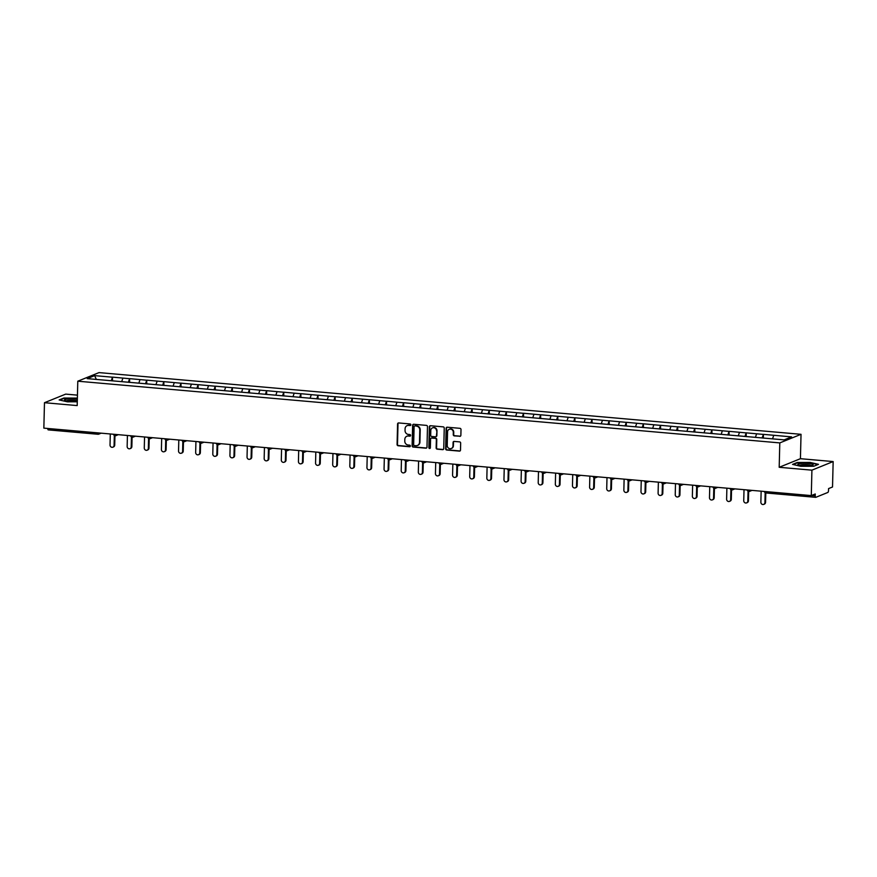 <?xml version="1.0" encoding="UTF-8"?>
<svg xmlns="http://www.w3.org/2000/svg" width="877" height="877" viewBox="0 0 877 877"><rect width="100%" height="100%" fill="white"/><g stroke="black" fill="none" stroke-linecap="round" stroke-linejoin="round"><path stroke-width="1.32" d="M410.875 424.819A0.811 0.745 -112 0 0 410.14 423.953L398.684 422.944A1.151 1.063 -112 0 0 397.577 423.986L397.084 444.496A1.151 1.063 -112 0 0 398.125 445.735L409.581 446.744A0.811 0.745 -112 0 0 410.359 446.009A0.811 0.745 -112 0 0 409.625 445.143L408.134 445.012A3.694 3.409 -112 0 1 404.779 441.065L404.823 439.355A3.694 3.409 -112 0 1 408.353 436.012L409.844 436.143A0.811 0.745 -112 0 0 410.611 435.409A0.811 0.745 -112 0 0 409.877 434.553L408.397 434.422A3.694 3.409 -112 0 1 405.042 430.464L405.075 428.765A3.694 3.409 -112 0 1 408.616 425.422L410.096 425.542A0.811 0.745 -112 0 0 410.875 424.819M459.756 436.362A1.151 1.063 -112 0 0 460.863 435.321L461.006 429.566A1.151 1.063 -112 0 0 459.954 428.327L447.237 427.209A1.151 1.063 -112 0 0 446.13 428.261L445.626 448.772A1.151 1.063 -112 0 0 446.678 450L459.395 451.118A1.151 1.063 -112 0 0 460.502 450.076L460.666 443.126A1.151 1.063 -112 0 0 459.625 441.887L454.176 441.416A1.151 1.063 -112 0 0 453.069 442.457L452.992 445.9A3.091 2.85 -112 0 1 451.271 448.52A3.091 2.85 -112 0 1 447.226 445.395L447.555 431.89A3.091 2.85 -112 0 1 449.276 429.281A3.091 2.85 -112 0 1 453.321 432.405L453.266 434.652A1.151 1.063 -112 0 0 454.319 435.891L460.184 436.198A1.151 1.063 -112 0 0 460.425 436.187M779.193 467.288L811.916 470.16L811.291 495.593L43.85 428.129L44.475 402.707L77.187 405.58L77.79 381.199L779.796 442.907L779.193 467.288L800.427 458.693L801.03 434.312L779.796 442.907M427.483 426.617A1.151 1.063 -112 0 0 426.441 425.389L413.725 424.271A1.151 1.063 -112 0 0 412.618 425.312L412.113 445.823A1.151 1.063 -112 0 0 413.166 447.062L425.882 448.18A1.151 1.063 -112 0 0 426.989 447.127L427.483 426.617M430.475 425.74L443.192 426.858A1.151 1.063 -112 0 1 444.244 428.097L443.74 448.607A1.151 1.063 -112 0 1 442.633 449.649L437.195 449.167A1.151 1.063 -112 0 1 436.143 447.939L436.351 439.618A1.151 1.063 -112 0 0 435.299 438.379L431.692 438.062A1.151 1.063 -112 0 0 430.585 439.114L430.377 447.774A0.811 0.745 -112 0 1 429.916 448.454A0.811 0.745 -112 0 1 428.864 447.643L429.368 426.781A1.151 1.063 -112 0 1 430.475 425.74M801.03 434.312L99.024 372.604L77.79 381.199M763.341 438.116L763.439 434.356L762.091 438.007M763.439 434.356L791.58 436.889L784.191 439.881L87.229 378.623L94.628 375.63L112.464 377.198L111.247 380.793M112.497 380.903L112.464 377.198M112.596 377.143L129.588 378.7L128.371 382.295M129.632 382.416L129.588 378.7M129.719 378.656L146.722 380.212L145.494 383.808M146.755 383.918L146.722 380.212M146.843 380.158L163.846 381.714L162.629 385.31M163.878 385.42L163.846 381.714M163.977 381.659L180.98 383.216L179.752 386.812M181.013 386.932L180.98 383.216M181.1 383.172L198.103 384.729L196.876 388.325M198.136 388.434L198.103 384.729M198.235 384.674L215.227 386.231L214.01 389.827M215.271 389.936L215.227 386.231M215.358 386.176L232.361 387.733L231.133 391.328M232.394 391.449L232.361 387.733M232.482 387.689L249.485 389.245L248.257 392.841M249.517 392.951L249.485 389.245M249.616 389.191L266.608 390.747L265.391 394.343M266.652 394.453L266.608 390.747M266.74 390.693L283.742 392.249L282.515 395.845M283.775 395.965L283.742 392.249M283.863 392.205L300.866 393.762L299.649 397.358M300.899 397.467L300.866 393.762M300.997 393.707L317.989 395.264L316.772 398.86M318.033 398.969L317.989 395.264M318.121 395.209L335.124 396.766L333.896 400.361M335.157 400.482L335.124 396.766M335.244 396.722L352.247 398.279L351.03 401.874M352.28 401.984L352.247 398.279M352.379 398.224L369.381 399.78L368.154 403.376M369.414 403.486L369.381 399.78M369.502 399.726L386.505 401.282L385.277 404.878M386.538 404.999L386.505 401.282M386.636 401.238L403.628 402.795L402.411 406.391M403.672 406.5L403.628 402.795M403.76 402.74L420.763 404.297L419.535 407.893M420.796 408.002L420.763 404.297M420.883 404.242L437.886 405.799L436.669 409.395M437.919 409.515L437.886 405.799M438.018 405.755L455.01 407.312L453.793 410.907M455.053 411.017L455.01 407.312M455.141 407.257L472.144 408.814L470.916 412.409M472.177 412.519L472.144 408.814M472.264 408.759L489.267 410.315L488.05 413.911M489.3 414.032L489.267 410.315M489.399 410.272L506.402 411.828L505.174 415.424M506.435 415.534L506.402 411.828M506.522 411.773L523.525 413.33L522.297 416.926M523.558 417.035L523.525 413.33M523.657 413.275L540.649 414.832L539.432 418.428M540.681 418.548L540.649 414.832M540.78 414.788L557.783 416.345L556.555 419.94M557.816 420.05L557.783 416.345M557.904 416.29L574.906 417.847L573.679 421.442M574.939 421.552L574.906 417.847M575.038 417.792L592.03 419.349L590.813 422.944M592.074 423.065L592.03 419.349M592.161 419.305L609.164 420.861L607.936 424.457M609.197 424.567L609.164 420.861M609.285 420.807L626.288 422.363L625.071 425.959M626.321 426.069L626.288 422.363M626.419 422.308L643.411 423.865L642.194 427.461M643.455 427.581L643.411 423.865M643.543 423.821L660.545 425.378L659.318 428.974M660.578 429.083L660.545 425.378M660.666 425.323L677.669 426.88L676.452 430.475M677.702 430.585L677.669 426.88M677.8 426.825L694.803 428.382L693.575 431.977M694.836 432.098L694.803 428.382M694.924 428.338L711.927 429.894L710.699 433.49M711.96 433.6L711.927 429.894M712.058 429.84L729.05 431.396L727.833 434.992M729.094 435.102L729.05 431.396M729.182 431.341L746.184 432.898L744.957 436.494M746.217 436.614L746.184 432.898M746.305 432.854L763.308 434.411M756.61 433.819L755.404 437.36M739.486 432.317L738.281 435.847M722.352 430.804L721.157 434.345M705.229 429.302L704.023 432.843M688.105 427.801L686.899 431.331M670.971 426.288L669.776 429.829M653.847 424.786L652.641 428.327M636.724 423.284L635.518 426.814M619.59 421.771L618.395 425.312M602.466 420.269L601.26 423.81M585.332 418.767L584.137 422.297M568.208 417.255L567.002 420.796M551.085 415.753L549.879 419.294M533.95 414.251L532.756 417.781M516.827 412.738L515.621 416.279M499.704 411.236L498.498 414.777M482.569 409.734L481.374 413.264M465.446 408.222L464.24 411.762M448.311 406.72L447.117 410.261M431.188 405.218L429.982 408.748M414.065 403.705L412.859 407.246M396.93 402.203L395.735 405.744M379.807 400.701L378.601 404.231M362.683 399.188L361.477 402.729M345.549 397.687L344.354 401.227M328.426 396.185L327.22 399.715M311.302 394.672L310.096 398.213M294.168 393.17L292.973 396.711M277.044 391.668L275.838 395.198M259.91 390.155L258.715 393.696M242.786 388.654L241.581 392.194M225.663 387.152L224.457 390.682M208.529 385.639L207.334 389.18M191.405 384.137L190.199 387.678M174.282 382.635L173.076 386.165M157.147 381.122L155.953 384.663M140.024 379.62L138.818 383.161M122.901 378.119L121.695 381.648M97.884 434.214L48.367 429.862A1.765 0.625 -85 0 1 48.257 429.883A1.765 0.625 -85 0 1 47.775 428.48M94.628 375.63L96.338 379.423M77.439 395.143L65.709 394.113L44.475 402.707M811.916 470.16L833.15 461.565L832.525 486.998L828.557 488.599L828.513 490.462A1.765 0.625 95 0 1 827.833 492.457L815.807 497.325A1.765 0.625 95 0 1 815.698 497.336A1.765 0.625 95 0 1 815.215 495.834L815.259 493.981L811.291 495.593M833.15 461.565L800.427 458.693M773.733 435.321L772.538 438.862M77.373 398.114L63.878 398.015L59.143 399.934L67.376 401.819L77.286 401.798M792.556 464.393L800.778 466.29L813.746 466.257L818.471 464.35L810.249 462.453L797.281 462.486L792.556 464.393M410.622 425.378A0.811 0.745 -112 0 1 410.524 425.378L409.044 425.246A3.694 3.409 -112 0 0 407.356 425.553M407.092 436.154A3.694 3.409 -112 0 1 408.781 435.847L410.261 435.968A0.811 0.745 -112 0 0 410.359 435.979M398.443 422.955A1.151 1.063 -112 0 0 398.005 423.821L397.5 444.332A1.151 1.063 -112 0 0 398.553 445.56L410.008 446.568A0.811 0.745 -112 0 0 410.096 446.568M413.484 424.271A1.151 1.063 -112 0 0 413.045 425.137L412.541 445.648A1.151 1.063 -112 0 0 413.593 446.886L426.31 448.004A1.151 1.063 -112 0 0 426.54 447.994M414.865 425.97A0.811 0.745 -112 0 0 414.097 426.693L413.648 444.705A0.811 0.745 -112 0 0 414.393 445.571L415.95 445.702A3.694 3.409 -112 0 0 419.491 442.359L419.787 430.048A3.694 3.409 -112 0 0 416.432 426.101L415.292 425.794A0.811 0.745 -112 0 0 414.766 425.959M417.638 445.395A3.694 3.409 -112 0 0 419.919 442.183L419.491 442.359M415.292 425.794L416.849 425.937A3.694 3.409 -112 0 1 420.215 429.883L419.919 442.183M431.451 438.072A1.151 1.063 -112 0 1 432.109 437.897L435.726 438.215A1.151 1.063 -112 0 1 436.779 439.443L436.571 447.763A1.151 1.063 -112 0 0 437.623 449.002L443.06 449.473A1.151 1.063 -112 0 0 443.302 449.473M430.234 425.751A1.151 1.063 -112 0 0 429.796 426.617L429.291 447.467A0.811 0.745 -112 0 0 430.114 448.333M436.56 430.98A3.091 2.85 -112 0 0 432.514 427.866A3.091 2.85 -112 0 0 430.793 430.475L430.684 435.233A1.151 1.063 -112 0 0 431.725 436.472L435.343 436.79A1.151 1.063 -112 0 0 436.439 435.737L436.987 430.815A3.091 2.85 -112 0 0 432.734 427.79M436.001 436.603A1.151 1.063 -112 0 0 436.867 435.573L436.439 435.737M436.987 430.815L436.867 435.573M449.495 429.204A3.091 2.85 -112 0 1 453.749 432.229L453.694 434.477A1.151 1.063 -112 0 0 454.735 435.716L460.184 436.198M451.48 448.421A3.091 2.85 -112 0 0 453.409 445.735L452.992 445.9M453.935 441.416A1.151 1.063 -112 0 0 453.497 442.282L453.409 445.735M446.996 427.22A1.151 1.063 -112 0 0 446.557 428.086L446.053 448.596A1.151 1.063 -112 0 0 447.106 449.835L459.822 450.953A1.151 1.063 -112 0 0 460.063 450.942M114.087 445.341L114.723 445.088A2.182 2.006 68 0 1 113.506 446.93L112.87 447.182A2.182 2.006 -112 0 0 114.087 445.341L114.328 435.485M110.294 433.972L110.02 444.99A2.182 2.006 -112 0 0 112.87 447.182M114.723 445.088L114.953 435.737M131.21 446.853L131.857 446.59A2.182 2.006 68 0 1 130.64 448.432L130.004 448.684A2.182 2.006 -112 0 0 131.21 446.853L131.451 436.998M127.417 435.474L127.154 446.492A2.182 2.006 -112 0 0 130.004 448.684M131.857 446.59L132.076 437.239M148.345 448.355L148.98 448.092A2.182 2.006 68 0 1 147.764 449.934L147.128 450.197A2.182 2.006 -112 0 0 148.345 448.355L148.586 438.5M144.552 436.976L144.277 447.994A2.182 2.006 -112 0 0 147.128 450.197M148.98 448.092L149.211 438.752M165.468 449.857L166.104 449.605A2.182 2.006 68 0 1 164.898 451.447L164.251 451.699A2.182 2.006 -112 0 0 165.468 449.857L165.709 440.002M161.675 438.489L161.412 449.506A2.182 2.006 -112 0 0 164.251 451.699M166.104 449.605L166.334 440.254M182.602 451.37L183.238 451.107A2.182 2.006 68 0 1 182.021 452.949L181.386 453.201A2.182 2.006 -112 0 0 182.602 451.37L182.833 441.515M178.809 439.991L178.535 451.008A2.182 2.006 -112 0 0 181.386 453.201M183.238 451.107L183.457 441.756M199.726 452.872L200.362 452.609A2.182 2.006 68 0 1 199.145 454.45L198.509 454.714A2.182 2.006 -112 0 0 199.726 452.872L199.967 443.017M195.933 441.493L195.659 452.51A2.182 2.006 -112 0 0 198.509 454.714M200.362 452.609L200.592 443.269M77.34 399.331A7.652 1.272 1.4 0 0 68.527 398.925A7.652 1.272 1.4 0 0 64.536 400.153A7.652 1.272 1.4 0 0 64.777 400.329A7.652 1.272 1.4 0 0 77.297 401.195M77.308 400.91A5.799 0.965 1.4 0 0 71.421 400.219A5.799 0.965 1.4 0 0 66.422 400.855M59.768 400.076L64.131 398.301L77.362 398.432M813.067 464.591A7.652 1.272 1.4 0 0 804.33 463.319A7.652 1.272 1.4 0 0 797.949 464.624A7.652 1.272 1.4 0 0 798.18 464.788A7.652 1.272 1.4 0 0 805.481 465.873A7.652 1.272 1.4 0 0 812.815 465.15A7.652 1.272 1.4 0 0 813.067 464.591M811.148 465.599A5.799 0.965 1.4 0 0 805.503 464.7A5.799 0.965 1.4 0 0 799.824 465.314M793.17 464.536L797.533 462.771L810.096 462.749L817.956 464.558M216.849 454.374L217.485 454.122A2.182 2.006 68 0 1 216.279 455.963L215.643 456.215A2.182 2.006 -112 0 0 216.849 454.374L217.09 444.518M213.056 443.006L212.793 454.023A2.182 2.006 -112 0 0 215.643 456.215M217.485 454.122L217.715 444.771M233.984 455.887L234.619 455.623A2.182 2.006 68 0 1 233.403 457.465L232.767 457.717A2.182 2.006 -112 0 0 233.984 455.887L234.225 446.031M230.191 444.507L229.917 455.525A2.182 2.006 -112 0 0 232.767 457.717M234.619 455.623L234.85 446.272M251.107 457.388L251.743 457.125A2.182 2.006 68 0 1 250.526 458.967L249.89 459.23A2.182 2.006 -112 0 0 251.107 457.388L251.348 447.533M247.314 446.009L247.04 457.027A2.182 2.006 -112 0 0 249.89 459.23M251.743 457.125L251.973 447.785M268.23 458.89L268.866 458.638A2.182 2.006 68 0 1 267.66 460.48L267.025 460.732A2.182 2.006 -112 0 0 268.23 458.89L268.472 449.035M264.437 447.522L264.174 458.539A2.182 2.006 -112 0 0 267.025 460.732M268.866 458.638L269.096 449.287M285.365 460.403L286.001 460.14A2.182 2.006 68 0 1 284.784 461.982L284.148 462.234A2.182 2.006 -112 0 0 285.365 460.403L285.606 450.548M281.572 449.024L281.298 460.041A2.182 2.006 -112 0 0 284.148 462.234M286.001 460.14L286.231 450.789M302.488 461.905L303.124 461.642A2.182 2.006 68 0 1 301.907 463.484L301.271 463.747A2.182 2.006 -112 0 0 302.488 461.905L302.729 452.05M298.695 450.526L298.432 461.543A2.182 2.006 -112 0 0 301.271 463.747M303.124 461.642L303.354 452.302M319.612 463.407L320.258 463.155A2.182 2.006 68 0 1 319.042 464.996L318.406 465.248A2.182 2.006 -112 0 0 319.612 463.407L319.853 453.552M315.819 452.039L315.556 463.056A2.182 2.006 -112 0 0 318.406 465.248M320.258 463.155L320.478 453.804M336.746 464.92L337.382 464.657A2.182 2.006 68 0 1 336.165 466.498L335.529 466.75A2.182 2.006 -112 0 0 336.746 464.92L336.987 455.064M332.953 453.541L332.679 464.558A2.182 2.006 -112 0 0 335.529 466.75M337.382 464.657L337.612 455.306M353.87 466.421L354.505 466.158A2.182 2.006 68 0 1 353.299 468L352.653 468.263A2.182 2.006 -112 0 0 353.87 466.421L354.111 456.566M350.076 455.042L349.813 466.06A2.182 2.006 -112 0 0 352.653 468.263M354.505 466.158L354.736 456.818M371.004 467.923L371.64 467.671A2.182 2.006 68 0 1 370.423 469.513L369.787 469.765A2.182 2.006 -112 0 0 371.004 467.923L371.245 458.068M367.211 456.555L366.937 467.573A2.182 2.006 -112 0 0 369.787 469.765M371.64 467.671L371.87 458.32M388.127 469.436L388.763 469.173A2.182 2.006 68 0 1 387.546 471.015L386.91 471.267A2.182 2.006 -112 0 0 388.127 469.436L388.368 459.581M384.334 458.057L384.06 469.074A2.182 2.006 -112 0 0 386.91 471.267M388.763 469.173L388.993 459.822M405.251 470.938L405.887 470.675A2.182 2.006 68 0 1 404.681 472.517L404.045 472.78A2.182 2.006 -112 0 0 405.251 470.938L405.492 461.083M401.458 459.559L401.195 470.576A2.182 2.006 -112 0 0 404.045 472.78M405.887 470.675L406.117 461.335M422.385 472.44L423.021 472.188A2.182 2.006 68 0 1 421.804 474.029L421.168 474.282A2.182 2.006 -112 0 0 422.385 472.44L422.626 462.585M418.592 461.072L418.318 472.089A2.182 2.006 -112 0 0 421.168 474.282M423.021 472.188L423.251 462.837M439.509 473.953L440.144 473.69A2.182 2.006 68 0 1 438.928 475.531L438.292 475.783A2.182 2.006 -112 0 0 439.509 473.953L439.75 464.097M435.716 462.574L435.441 473.591A2.182 2.006 -112 0 0 438.292 475.783M440.144 473.69L440.375 464.339M456.632 475.455L457.279 475.191A2.182 2.006 68 0 1 456.062 477.033L455.426 477.296A2.182 2.006 -112 0 0 456.632 475.455L456.873 465.599M452.839 464.076L452.576 475.093A2.182 2.006 -112 0 0 455.426 477.296M457.279 475.191L457.498 465.851M473.766 476.956L474.402 476.704A2.182 2.006 68 0 1 473.185 478.546L472.55 478.798A2.182 2.006 -112 0 0 473.766 476.956L474.008 467.101M469.973 465.588L469.699 476.606A2.182 2.006 -112 0 0 472.55 478.798M474.402 476.704L474.632 467.353M490.89 478.469L491.526 478.206A2.182 2.006 68 0 1 490.32 480.048L489.673 480.3A2.182 2.006 -112 0 0 490.89 478.469L491.131 468.614M487.097 467.09L486.834 478.108A2.182 2.006 -112 0 0 489.673 480.3M491.526 478.206L491.756 468.855M508.024 479.971L508.66 479.708A2.182 2.006 68 0 1 507.443 481.55L506.807 481.813A2.182 2.006 -112 0 0 508.024 479.971L508.254 470.116M504.231 468.592L503.957 479.609A2.182 2.006 -112 0 0 506.807 481.813M508.66 479.708L508.879 470.368M525.148 481.473L525.783 481.221A2.182 2.006 68 0 1 524.567 483.063L523.931 483.315A2.182 2.006 -112 0 0 525.148 481.473L525.389 471.618M521.355 470.105L521.081 481.122A2.182 2.006 -112 0 0 523.931 483.315M525.783 481.221L526.014 471.87M542.271 482.986L542.907 482.723A2.182 2.006 68 0 1 541.701 484.564L541.065 484.817A2.182 2.006 -112 0 0 542.271 482.986L542.512 473.131M538.478 471.607L538.215 482.624A2.182 2.006 -112 0 0 541.065 484.817M542.907 482.723L543.137 473.372M559.405 484.488L560.041 484.225A2.182 2.006 68 0 1 558.824 486.066L558.189 486.329A2.182 2.006 -112 0 0 559.405 484.488L559.647 474.632M555.612 473.109L555.338 484.126A2.182 2.006 -112 0 0 558.189 486.329M560.041 484.225L560.271 474.885M576.529 485.99L577.165 485.737A2.182 2.006 68 0 1 575.948 487.579L575.312 487.831A2.182 2.006 -112 0 0 576.529 485.99L576.77 476.134M572.736 474.621L572.462 485.639A2.182 2.006 -112 0 0 575.312 487.831M577.165 485.737L577.395 476.386M593.652 487.502L594.288 487.239A2.182 2.006 68 0 1 593.082 489.081L592.446 489.333A2.182 2.006 -112 0 0 593.652 487.502L593.893 477.647M589.859 476.123L589.596 487.141A2.182 2.006 -112 0 0 592.446 489.333M594.288 487.239L594.518 477.888M610.787 489.004L611.422 488.741A2.182 2.006 68 0 1 610.206 490.583L609.57 490.846A2.182 2.006 -112 0 0 610.787 489.004L611.028 479.149M606.994 477.625L606.72 488.642A2.182 2.006 -112 0 0 609.57 490.846M611.422 488.741L611.653 479.401M627.91 490.506L628.546 490.254A2.182 2.006 68 0 1 627.329 492.096L626.693 492.348A2.182 2.006 -112 0 0 627.91 490.506L628.151 480.651M624.117 479.138L623.854 490.155A2.182 2.006 -112 0 0 626.693 492.348M628.546 490.254L628.776 480.903M645.033 492.019L645.68 491.756A2.182 2.006 68 0 1 644.463 493.598L643.828 493.85A2.182 2.006 -112 0 0 645.033 492.019L645.275 482.164M641.24 480.64L640.977 491.657A2.182 2.006 -112 0 0 643.828 493.85M645.68 491.756L645.9 482.405M662.168 493.521L662.804 493.258A2.182 2.006 68 0 1 661.587 495.099L660.951 495.362A2.182 2.006 -112 0 0 662.168 493.521L662.409 483.665M658.375 482.142L658.101 493.159A2.182 2.006 -112 0 0 660.951 495.362M662.804 493.258L663.034 483.918M679.291 495.023L679.927 494.771A2.182 2.006 68 0 1 678.721 496.612L678.074 496.864A2.182 2.006 -112 0 0 679.291 495.023L679.532 485.167M675.498 483.655L675.235 494.672A2.182 2.006 -112 0 0 678.074 496.864M679.927 494.771L680.157 485.419M696.426 496.535L697.062 496.272A2.182 2.006 68 0 1 695.845 498.114L695.209 498.366A2.182 2.006 -112 0 0 696.426 496.535L696.667 486.68M692.633 485.156L692.359 496.174A2.182 2.006 -112 0 0 695.209 498.366M697.062 496.272L697.292 486.921M713.549 498.037L714.185 497.774A2.182 2.006 68 0 1 712.968 499.616L712.332 499.879A2.182 2.006 -112 0 0 713.549 498.037L713.79 488.182M709.756 486.658L709.482 497.676A2.182 2.006 -112 0 0 712.332 499.879M714.185 497.774L714.415 488.434M730.673 499.539L731.308 499.287A2.182 2.006 68 0 1 730.102 501.129L729.467 501.381A2.182 2.006 -112 0 0 730.673 499.539L730.914 489.684M726.88 488.171L726.616 499.188A2.182 2.006 -112 0 0 729.467 501.381M731.308 499.287L731.539 489.936M747.807 501.052L748.443 500.789A2.182 2.006 68 0 1 747.226 502.631L746.59 502.883A2.182 2.006 -112 0 0 747.807 501.052L748.048 491.197M744.014 489.673L743.74 500.69A2.182 2.006 -112 0 0 746.59 502.883M748.443 500.789L748.673 491.438M764.93 502.554L765.566 502.291A2.182 2.006 68 0 1 764.349 504.132L763.714 504.396A2.182 2.006 -112 0 0 764.93 502.554L765.172 492.699M761.137 491.186L760.863 502.192A2.182 2.006 -112 0 0 763.714 504.396M765.566 502.291L765.796 492.951M101.184 433.172L98.816 434.126A1.765 1.622 -112 0 1 98.103 434.236A1.765 0.625 -85 0 1 97.994 434.258A1.765 0.625 -85 0 1 97.511 432.843M815.588 497.303L766.081 492.951A1.765 0.625 95 0 1 765.961 492.973L815.698 497.336M811.488 495.516L815.215 495.834M765.478 491.558A1.765 0.625 95 0 0 765.961 492.973A1.765 1.765 0 0 1 764.371 491.46M48.257 429.883L97.994 434.258A1.765 1.765 0 0 0 98.816 434.126A1.765 1.622 -112 0 0 99.737 433.041M115.238 435.737A1.765 1.622 -112 0 0 116.871 434.553M132.361 437.25A1.765 1.622 -112 0 0 133.995 436.055M149.485 438.752A1.765 1.622 -112 0 0 151.118 437.557M166.619 440.254A1.765 1.622 -112 0 0 168.252 439.07M183.742 441.767A1.765 1.622 -112 0 0 185.376 440.572M200.866 443.269A1.765 1.622 -112 0 0 202.499 442.074M218 444.771A1.765 1.622 -112 0 0 219.634 443.587M235.124 446.283A1.765 1.622 -112 0 0 236.757 445.088M252.258 447.785A1.765 1.622 -112 0 0 253.891 446.59M269.382 449.287A1.765 1.622 -112 0 0 271.015 448.103M286.505 450.8A1.765 1.622 -112 0 0 288.138 449.605M303.639 452.302A1.765 1.622 -112 0 0 305.273 451.107M320.763 453.804A1.765 1.622 -112 0 0 322.396 452.62M337.886 455.316A1.765 1.622 -112 0 0 339.52 454.122M355.021 456.818A1.765 1.622 -112 0 0 356.654 455.623M372.144 458.32A1.765 1.622 -112 0 0 373.777 457.136M389.267 459.833A1.765 1.622 -112 0 0 390.901 458.638M406.402 461.335A1.765 1.622 -112 0 0 408.035 460.14M423.525 462.837A1.765 1.622 -112 0 0 425.159 461.653M440.66 464.35A1.765 1.622 -112 0 0 442.293 463.155M457.783 465.851A1.765 1.622 -112 0 0 459.416 464.657M474.906 467.353A1.765 1.622 -112 0 0 476.54 466.169M492.041 468.866A1.765 1.622 -112 0 0 493.674 467.671M509.164 470.368A1.765 1.622 -112 0 0 510.798 469.173M526.288 471.87A1.765 1.622 -112 0 0 527.921 470.686M543.422 473.383A1.765 1.622 -112 0 0 545.055 472.188M560.546 474.885A1.765 1.622 -112 0 0 562.179 473.69M577.68 476.386A1.765 1.622 -112 0 0 579.313 475.202M594.803 477.899A1.765 1.622 -112 0 0 596.437 476.704M611.927 479.401A1.765 1.622 -112 0 0 613.56 478.206M629.061 480.903A1.765 1.622 -112 0 0 630.695 479.719M646.185 482.416A1.765 1.622 -112 0 0 647.818 481.221M663.308 483.918A1.765 1.622 -112 0 0 664.941 482.723M680.442 485.419A1.765 1.622 -112 0 0 682.076 484.236M697.566 486.932A1.765 1.622 -112 0 0 699.199 485.737M714.689 488.434A1.765 1.622 -112 0 0 716.323 487.239M731.824 489.936A1.765 1.622 -112 0 0 733.457 488.752M748.947 491.449A1.765 1.622 -112 0 0 750.58 490.254M113.528 434.258A1.765 1.765 0 0 0 115.939 435.639L118.318 434.674M130.651 435.759A1.765 1.765 0 0 0 133.063 437.141L135.442 436.176M147.785 437.261A1.765 1.765 0 0 0 150.197 438.643L152.565 437.689M164.909 438.774A1.765 1.765 0 0 0 167.321 440.155L169.7 439.191M182.043 440.276A1.765 1.765 0 0 0 184.444 441.657L186.823 440.692M199.167 441.778A1.765 1.765 0 0 0 201.578 443.159L203.946 442.205M216.29 443.291A1.765 1.765 0 0 0 218.702 444.672L221.081 443.707M233.425 444.792A1.765 1.765 0 0 0 235.836 446.174L238.204 445.209M250.548 446.294A1.765 1.765 0 0 0 252.96 447.676L255.339 446.722M267.671 447.807A1.765 1.765 0 0 0 270.083 449.188L272.462 448.224M284.806 449.309A1.765 1.765 0 0 0 287.217 450.69L289.585 449.726M301.929 450.811A1.765 1.765 0 0 0 304.341 452.192L306.72 451.238M319.053 452.324A1.765 1.765 0 0 0 321.464 453.705L323.843 452.74M336.187 453.826A1.765 1.765 0 0 0 338.599 455.207L340.967 454.242M353.31 455.327A1.765 1.765 0 0 0 355.722 456.709L358.101 455.755M370.445 456.84A1.765 1.765 0 0 0 372.846 458.222L375.224 457.257M387.568 458.342A1.765 1.765 0 0 0 389.98 459.723L392.348 458.759M404.692 459.844A1.765 1.765 0 0 0 407.103 461.225L409.482 460.272M421.826 461.357A1.765 1.765 0 0 0 424.238 462.738L426.606 461.773M438.949 462.859A1.765 1.765 0 0 0 441.361 464.24L443.74 463.275M456.073 464.361A1.765 1.765 0 0 0 458.485 465.742L460.863 464.788M473.207 465.873A1.765 1.765 0 0 0 475.619 467.255L477.987 466.29M490.331 467.375A1.765 1.765 0 0 0 492.742 468.757L495.121 467.792M507.454 468.877A1.765 1.765 0 0 0 509.866 470.258L512.245 469.305M524.589 470.39A1.765 1.765 0 0 0 527 471.771L529.368 470.806M541.712 471.892A1.765 1.765 0 0 0 544.124 473.273L546.503 472.308M558.846 473.394A1.765 1.765 0 0 0 561.247 474.775L563.626 473.821M575.97 474.906A1.765 1.765 0 0 0 578.381 476.288L580.76 475.323M593.093 476.408A1.765 1.765 0 0 0 595.505 477.79L597.884 476.825M610.228 477.91A1.765 1.765 0 0 0 612.639 479.291L615.007 478.338M627.351 479.423A1.765 1.765 0 0 0 629.763 480.804L632.142 479.84M644.474 480.925A1.765 1.765 0 0 0 646.886 482.306L649.265 481.341M661.609 482.427A1.765 1.765 0 0 0 664.021 483.808L666.388 482.854M678.732 483.94A1.765 1.765 0 0 0 681.144 485.321L683.523 484.356M695.867 485.441A1.765 1.765 0 0 0 698.267 486.823L700.646 485.858M712.99 486.943A1.765 1.765 0 0 0 715.402 488.336L717.77 487.371M730.113 488.456A1.765 1.765 0 0 0 732.525 489.837L734.904 488.873M747.248 489.958A1.765 1.765 0 0 0 749.66 491.339L752.027 490.375"/></g></svg>
